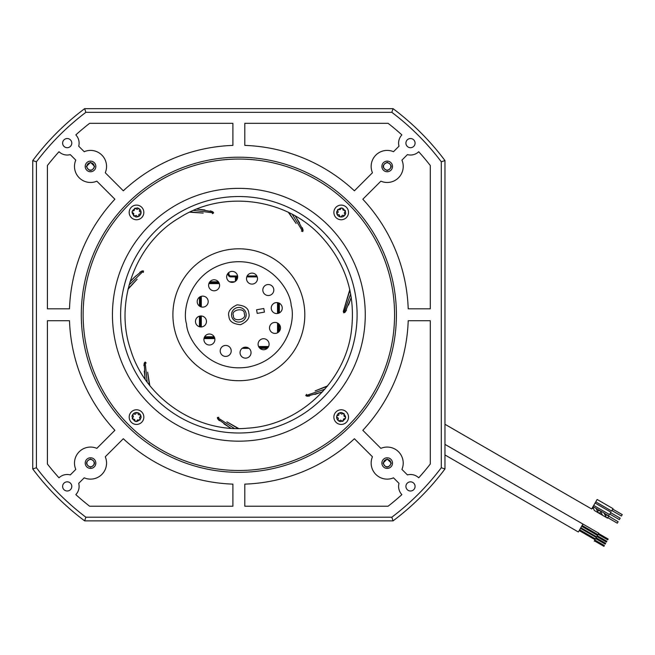 <?xml version="1.0" encoding="UTF-8"?>
<svg xmlns="http://www.w3.org/2000/svg" width="655" height="655" viewBox="0 0 655 655"><rect width="100%" height="100%" fill="white"/><g stroke="black" fill="none" stroke-linecap="round" stroke-linejoin="round"><path stroke-width="0.98" d="M228.775 272.546L228.98 274.142A1.834 1.834 0 0 0 230.814 275.976L237.225 275.976A0.917 0.917 0 0 0 236.308 276.893L236.308 280.487L236.308 276.893L237.225 276.893L237.225 279.014M247.172 275.976L256.825 275.976L247.172 275.976M278.44 332.208L278.44 323.611M278.44 313.295L278.44 302.847M243.856 347.42L247.246 347.42M259.126 347.42L268.067 347.42M214.57 337.669L204.213 337.669M200.381 326.927L200.381 315.997M200.381 306.606L200.381 296.633M209.272 282.706L218.958 282.706M580.469 528.348L596.328 537.509L595.51 538.942L579.642 529.772M581.656 526.284L597.524 535.446L596.697 536.879L580.829 527.717M579.184 530.566L595.051 539.728L594.224 541.161M444.966 444.368L598.801 533.227L597.982 534.652L582.115 525.49M582.942 524.066L578.357 531.999L444.966 454.947M598.621 533.547L608.143 539.04L607.684 539.835L598.162 534.341M594.863 540.048L604.385 545.55L603.926 546.344L594.404 540.842M597.335 535.765L606.858 541.267L606.399 542.053L596.877 536.56M596.148 537.829L605.662 543.322L605.204 544.117L595.69 538.623M608.61 516.255L607.783 517.679L617.305 523.181L618.124 521.748L608.7 516.099L607.504 518.154L607.725 517.777L606.473 517.556L603.885 512.89M605.195 515.288L607.529 515.067L608.913 515.722L608.7 516.099L603.926 512.914M595.084 503.048L610.943 512.21L609.568 514.584L593.708 505.423M444.966 424.276L591.645 508.992L597.139 499.478L613.006 508.64L611.631 511.023L595.763 501.853M601.282 512.922L598.269 512.783L595.952 508.305M593.348 508.337L591.858 508.616M592.832 506.937L594.314 510.474L598.629 513.029M597.27 510.712L600.275 510.843L602.592 515.321M612.728 509.115L622.25 514.609L621.423 516.042L611.909 510.54M610.673 512.685L620.187 518.179L619.36 519.611L609.846 514.109M89.612 123.32L232.902 123.32L232.902 145.402A169.465 169.465 0 0 0 123.312 190.801L105.258 172.748A16.031 16.031 0 0 0 84.208 151.698L78.706 146.196A11.905 11.905 0 0 0 75.833 134.905A242.751 242.751 0 0 1 89.612 123.32M96.842 181.173L114.887 199.218A169.465 169.465 0 0 0 69.495 308.808L47.406 308.808L47.406 165.527A242.751 242.751 0 0 1 58.999 151.739A11.905 11.905 0 0 0 70.29 154.621L75.792 160.123A16.031 16.031 0 0 0 96.842 181.173M47.406 464.01L47.406 320.721L69.495 320.721A169.465 169.465 0 0 0 114.887 430.31L96.842 448.364A16.031 16.031 0 0 0 75.792 469.406L70.29 474.908A11.905 11.905 0 0 0 58.999 477.79A242.751 242.751 0 0 1 47.406 464.01M105.258 456.781L123.312 438.735A169.465 169.465 0 0 0 232.902 484.127L232.902 506.217L89.612 506.217A242.751 242.751 0 0 1 75.833 494.623A11.905 11.905 0 0 0 78.706 483.333L84.208 477.831A16.031 16.031 0 0 0 105.258 456.781M388.096 506.217L244.806 506.217L244.806 484.127A169.465 169.465 0 0 0 354.404 438.735L372.449 456.781A16.031 16.031 0 0 0 393.499 477.831L399.001 483.333A11.905 11.905 0 0 0 401.883 494.623A242.751 242.751 0 0 1 388.096 506.217M380.874 448.364L362.821 430.31A169.465 169.465 0 0 0 408.212 320.721L430.302 320.721L430.302 464.01A242.751 242.751 0 0 1 418.717 477.79A11.905 11.905 0 0 0 407.418 474.908L401.924 469.406A16.031 16.031 0 0 0 380.874 448.364M430.302 165.527L430.302 308.808L408.212 308.808A169.465 169.465 0 0 0 362.821 199.218L380.874 181.173A16.031 16.031 0 0 0 401.924 160.123L407.418 154.621A11.905 11.905 0 0 0 418.717 151.739A242.751 242.751 0 0 1 430.302 165.527M372.449 172.748L354.404 190.801A169.465 169.465 0 0 0 244.806 145.402L244.806 123.32L388.096 123.32A242.751 242.751 0 0 1 401.883 134.905A11.905 11.905 0 0 0 399.001 146.196L393.499 151.698A16.031 16.031 0 0 0 372.449 172.748M410.505 481.834A4.577 4.577 0 0 1 414.468 488.704A4.577 4.577 0 0 1 406.534 488.704A4.577 4.577 0 0 1 410.505 481.834M410.505 138.541A4.577 4.577 0 0 1 414.468 145.41A4.577 4.577 0 0 1 406.534 145.41A4.577 4.577 0 0 1 410.505 138.541M67.211 138.541A4.577 4.577 0 0 1 71.174 145.41A4.577 4.577 0 0 1 63.24 145.41A4.577 4.577 0 0 1 67.211 138.541M36.418 161.793L36.418 467.735C50.623 486.509 67.113 502.999 85.879 517.204L391.829 517.204C410.603 502.999 427.093 486.509 441.298 467.735L441.298 161.793C427.093 143.019 410.603 126.53 391.829 112.324L85.879 112.324C67.113 126.53 50.623 143.019 36.418 161.793L32.75 160.565L32.75 468.964A257.407 257.407 0 0 0 84.659 520.872L393.057 520.872A257.407 257.407 0 0 0 444.966 468.964L444.966 160.565A257.407 257.407 0 0 0 393.057 108.656L391.829 112.324M441.298 161.793L444.966 160.565M441.298 467.735L444.966 468.964M391.829 517.204L393.057 520.872M85.879 517.204L84.659 520.872M36.418 467.735L32.75 468.964M85.879 112.324L84.659 108.656A257.407 257.407 0 0 0 32.75 160.565M393.057 108.656L84.659 108.656M238.854 472.32A157.56 157.56 0 0 1 102.409 235.988A157.56 157.56 0 0 1 375.307 235.988A157.56 157.56 0 0 1 238.854 472.32M67.211 481.834A4.577 4.577 0 0 1 71.174 488.704A4.577 4.577 0 0 1 63.24 488.704A4.577 4.577 0 0 1 67.211 481.834M387.187 468.407A5.314 5.314 0 0 1 382.585 460.44A5.314 5.314 0 0 1 391.788 460.44A5.314 5.314 0 0 1 387.187 468.407M387.187 171.749A5.314 5.314 0 0 1 382.585 163.783A5.314 5.314 0 0 1 391.788 163.783A5.314 5.314 0 0 1 387.187 171.749M90.529 171.749A5.314 5.314 0 0 1 85.928 163.783A5.314 5.314 0 0 1 95.131 163.783A5.314 5.314 0 0 1 90.529 171.749M90.529 468.407A5.314 5.314 0 0 1 85.928 460.44A5.314 5.314 0 0 1 95.131 460.44A5.314 5.314 0 0 1 90.529 468.407M391.305 463.093C388.562 468.415 385.811 468.415 383.06 463.093L387.187 458.975L391.305 463.093M94.647 166.435C91.896 171.749 89.154 171.749 86.403 166.435L90.529 162.317L94.647 166.435M387.187 170.562C381.865 167.811 381.865 165.06 387.187 162.317C392.501 165.06 392.501 167.811 387.187 170.562M90.529 458.975C95.843 461.718 95.843 464.469 90.529 467.22C85.207 464.469 85.207 461.718 90.529 458.975M143.764 418.177A7.328 7.328 0 0 1 135.446 424.358A7.328 7.328 0 0 1 129.264 416.031A7.328 7.328 0 0 1 137.583 409.858A7.328 7.328 0 0 1 143.764 418.177A7.328 7.328 0 0 1 135.446 424.358A7.328 7.328 0 0 1 129.264 416.031A7.328 7.328 0 0 1 137.583 409.858A7.328 7.328 0 0 1 143.764 418.177M141.046 417.775L141.046 417.8C137.157 423.171 134.136 422.721 131.982 416.441L131.991 416.416A4.577 4.577 0 0 1 132.859 414.353L132.998 414.173A0.737 0.737 0 0 1 133.604 413.985L135.388 414.255L136.502 412.838A0.737 0.737 0 0 1 137.075 412.56L137.296 412.593C139.933 413.297 141.185 415.024 141.046 417.775M137.296 412.593A0.737 0.737 0 0 1 137.763 413.027L138.426 414.697L140.096 414.951A0.737 0.737 0 0 1 140.563 416.13L139.515 417.456L140.178 419.126A0.737 0.737 0 0 1 139.384 420.125L137.607 419.863L136.486 421.271A0.737 0.737 0 0 1 135.233 421.091L134.57 419.413L132.891 419.167A0.737 0.737 0 0 1 132.425 417.98L133.473 416.654L132.809 414.983A0.737 0.737 0 0 1 132.859 414.353M137.763 413.027A0.737 0.737 0 0 0 137.075 412.56A4.577 4.577 0 0 0 132.998 414.173M342.27 409.858A7.328 7.328 0 0 1 348.444 418.177A7.328 7.328 0 0 1 340.125 424.358A7.328 7.328 0 0 1 333.952 416.031A7.328 7.328 0 0 1 342.27 409.858A7.328 7.328 0 0 1 348.444 418.177A7.328 7.328 0 0 1 340.125 424.358A7.328 7.328 0 0 1 333.952 416.031A7.328 7.328 0 0 1 342.27 409.858M341.869 412.576L341.894 412.576C347.265 416.465 346.806 419.487 340.526 421.64L340.502 421.632A4.577 4.577 0 0 1 338.438 420.764L338.267 420.625A0.737 0.737 0 0 1 338.078 420.019L338.34 418.234L336.932 417.12A0.737 0.737 0 0 1 336.654 416.547L336.686 416.326C337.382 413.69 339.11 412.437 341.869 412.576M336.686 416.326A0.737 0.737 0 0 1 337.112 415.86L338.791 415.196L339.036 413.526A0.737 0.737 0 0 1 340.215 413.059L341.542 414.107L343.22 413.444A0.737 0.737 0 0 1 344.211 414.23L343.949 416.015L345.365 417.137A0.737 0.737 0 0 1 345.177 418.389L343.498 419.053L343.253 420.731A0.737 0.737 0 0 1 342.074 421.198L340.747 420.142L339.069 420.805A0.737 0.737 0 0 1 338.438 420.764M337.112 415.86A0.737 0.737 0 0 0 336.654 416.547A4.577 4.577 0 0 0 338.267 420.625M333.952 211.352A7.328 7.328 0 0 1 342.27 205.179A7.328 7.328 0 0 1 348.444 213.497A7.328 7.328 0 0 1 340.125 219.671A7.328 7.328 0 0 1 333.952 211.352A7.328 7.328 0 0 1 342.27 205.179A7.328 7.328 0 0 1 348.444 213.497A7.328 7.328 0 0 1 340.125 219.671A7.328 7.328 0 0 1 333.952 211.352M336.67 211.753L336.67 211.729C340.551 206.358 343.572 206.816 345.725 213.096L345.725 213.121A4.577 4.577 0 0 1 344.857 215.184L344.718 215.356A0.737 0.737 0 0 1 344.112 215.544L342.328 215.282L341.206 216.69A0.737 0.737 0 0 1 340.641 216.969L340.42 216.936C337.784 216.232 336.531 214.504 336.67 211.753M340.42 216.936A0.737 0.737 0 0 1 339.953 216.51L339.29 214.832L337.612 214.586A0.737 0.737 0 0 1 337.145 213.407L338.201 212.081L337.538 210.402A0.737 0.737 0 0 1 338.324 209.403L340.109 209.674L341.23 208.257A0.737 0.737 0 0 1 342.483 208.446L343.146 210.116L344.817 210.37A0.737 0.737 0 0 1 345.283 211.549L344.235 212.875L344.898 214.553A0.737 0.737 0 0 1 344.857 215.184M339.953 216.51A0.737 0.737 0 0 0 340.641 216.969A4.577 4.577 0 0 0 344.718 215.356M135.446 219.671A7.328 7.328 0 0 1 129.264 211.352A7.328 7.328 0 0 1 137.583 205.179A7.328 7.328 0 0 1 143.764 213.497A7.328 7.328 0 0 1 135.446 219.671A7.328 7.328 0 0 1 129.264 211.352A7.328 7.328 0 0 1 137.583 205.179A7.328 7.328 0 0 1 143.764 213.497A7.328 7.328 0 0 1 135.446 219.671M135.847 216.952L135.822 216.952C130.451 213.072 130.902 210.05 137.182 207.897L137.206 207.897A4.577 4.577 0 0 1 139.269 208.765L139.45 208.904A0.737 0.737 0 0 1 139.638 209.51L139.368 211.295L140.784 212.416A0.737 0.737 0 0 1 141.062 212.981L141.03 213.202C140.326 215.839 138.598 217.092 135.847 216.952M141.03 213.202A0.737 0.737 0 0 1 140.596 213.669L138.925 214.332L138.672 216.011A0.737 0.737 0 0 1 137.493 216.477L136.166 215.421L134.496 216.085A0.737 0.737 0 0 1 133.497 215.298L133.759 213.514L132.351 212.392A0.737 0.737 0 0 1 132.531 211.139L134.209 210.476L134.455 208.798A0.737 0.737 0 0 1 135.634 208.331L136.96 209.387L138.639 208.724A0.737 0.737 0 0 1 139.269 208.765M140.596 213.669A0.737 0.737 0 0 0 141.062 212.981A4.577 4.577 0 0 0 139.45 208.904M348.968 204.655A155.726 155.726 0 0 1 279.161 465.181A155.726 155.726 0 0 1 88.441 274.461A155.726 155.726 0 0 1 348.968 204.655M87.377 461.226A3.668 3.668 0 0 1 93.722 461.308A3.668 3.668 0 0 1 90.48 466.761A3.668 3.668 0 0 1 87.377 461.226M385.312 466.245A3.668 3.668 0 0 1 385.394 459.9A3.668 3.668 0 0 1 390.847 463.142A3.668 3.668 0 0 1 385.312 466.245M390.339 168.31A3.668 3.668 0 0 1 383.986 168.229A3.668 3.668 0 0 1 387.236 162.776A3.668 3.668 0 0 1 390.339 168.31M92.396 163.283A3.668 3.668 0 0 1 92.314 169.629A3.668 3.668 0 0 1 86.861 166.386A3.668 3.668 0 0 1 92.396 163.283M303.805 303.29A65.95 65.95 0 0 1 250.333 379.712A65.95 65.95 0 0 1 173.911 326.247A65.95 65.95 0 0 1 227.375 249.817A65.95 65.95 0 0 1 303.805 303.29A65.95 65.95 0 0 1 250.333 379.712A65.95 65.95 0 0 1 173.911 326.247A65.95 65.95 0 0 1 227.375 249.817A65.95 65.95 0 0 1 303.805 303.29M275.788 302.659A5.494 5.494 0 0 0 272.529 311.6A5.494 5.494 0 0 0 281.904 309.946A5.494 5.494 0 0 0 275.788 302.659M267.363 284.614A5.494 5.494 0 0 0 264.112 293.555A5.494 5.494 0 0 0 273.487 291.901A5.494 5.494 0 0 0 267.363 284.614M251.045 273.192A5.494 5.494 0 0 0 247.795 282.141A5.494 5.494 0 0 0 257.161 280.487A5.494 5.494 0 0 0 251.045 273.192M231.207 271.465A5.494 5.494 0 0 0 227.948 280.414A5.494 5.494 0 0 0 237.323 278.76A5.494 5.494 0 0 0 231.207 271.465M213.153 279.89A5.494 5.494 0 0 0 209.903 288.839A5.494 5.494 0 0 0 219.278 287.185A5.494 5.494 0 0 0 213.153 279.89M201.74 296.207A5.494 5.494 0 0 0 198.49 305.156A5.494 5.494 0 0 0 207.864 303.502A5.494 5.494 0 0 0 201.74 296.207M200.012 316.054A5.494 5.494 0 0 0 196.762 324.995A5.494 5.494 0 0 0 206.137 323.341A5.494 5.494 0 0 0 200.012 316.054M208.437 334.099A5.494 5.494 0 0 0 205.187 343.04A5.494 5.494 0 0 0 214.562 341.386A5.494 5.494 0 0 0 208.437 334.099M224.755 345.512A5.494 5.494 0 0 0 221.505 354.461A5.494 5.494 0 0 0 230.879 352.799A5.494 5.494 0 0 0 224.755 345.512M244.593 347.24A5.494 5.494 0 0 0 241.343 356.189A5.494 5.494 0 0 0 250.718 354.527A5.494 5.494 0 0 0 244.593 347.24M262.639 338.815A5.494 5.494 0 0 0 259.388 347.764A5.494 5.494 0 0 0 268.763 346.102A5.494 5.494 0 0 0 262.639 338.815M274.06 322.497A5.494 5.494 0 0 0 270.802 331.446A5.494 5.494 0 0 0 280.176 329.784A5.494 5.494 0 0 0 274.06 322.497M256.58 309.774L257.219 313.385L264.432 312.107L263.793 308.497L256.58 309.774M246.075 313.491A7.328 7.328 0 0 1 240.131 321.982A7.328 7.328 0 0 1 231.641 316.037A7.328 7.328 0 0 1 237.577 307.547A7.328 7.328 0 0 1 246.075 313.491A7.328 7.328 0 0 1 240.131 321.982A7.328 7.328 0 0 1 231.641 316.037A7.328 7.328 0 0 1 237.577 307.547A7.328 7.328 0 0 1 246.075 313.491M130.009 281.773L135.757 275.992M134.504 277.188L131.106 280.61M322.612 391.723L314.924 394.433M324.855 389.201L305.779 395.604L306.982 396.234L321.122 392.288M230.904 428.223L223.994 423.908M234.285 428.411L217.378 417.489L217.632 418.823L229.537 427.412M145.197 379.294L144.256 371.197M147.154 382.045L145.156 362.019L144.272 363.05L144.976 377.714M351.244 297.264L348.575 304.968M349.795 289.682L343.294 311.477L343.777 312.844L345.029 312.304L350.752 298.786M196.787 209.092L204.892 209.985M193.667 210.394L213.636 212.9L212.826 211.802L198.375 209.232M295.249 215.994L299.605 222.88M292.286 214.357L302.774 231.534L303.126 230.224L296.134 217.313M345.93 302.626L349.827 289.837M343.294 311.477L349.917 290.247M288.413 212.392L296.125 223.486L288.552 212.466M296.125 223.486L288.937 212.646M327.631 385.86L315.104 390.912L327.541 385.983M189.721 212.187L203.197 213.08L189.86 212.122M203.197 213.08L190.245 211.942M128.02 289.232L137.124 279.243L128.053 289.076M137.124 279.243L128.151 288.667M149.79 385.492L147.653 372.155L149.692 385.377M147.653 372.155L149.43 385.042M315.104 390.912L327.271 386.311M238.625 428.501L226.859 421.853L238.469 428.501M226.859 421.853L238.043 428.501M343.777 312.844L350.671 293.931M303.126 230.224L302.332 227.727M301.398 231.059L302.774 231.534M212.826 211.802L210.378 210.869M212.408 213.686L213.636 212.9M345.029 312.304L346.479 310.118M143.339 272.423L143.494 270.974L129.076 285.023M144.272 363.05L143.903 365.646M146.196 363.042L145.156 362.019M217.632 418.823L219.433 420.731M218.827 417.317L217.378 417.489M306.982 396.234L309.594 396.013M306.54 394.359L305.779 395.604M134.496 277.196L142.135 270.924L139.875 272.251M143.494 270.974L142.135 270.924M279.357 303.24L279.357 312.902M279.357 324.544L279.357 331.274M235.391 281.322L235.391 276.893L230.814 276.893A2.751 2.751 0 0 1 228.063 274.142L228.063 273.217M267.248 348.337L259.953 348.337M248.957 348.337L242.145 348.337M214.815 338.586L203.975 338.586M199.464 326.747L199.464 316.177M199.464 306.065L199.464 297.173M209.887 281.789L218.336 281.789M229.684 281.789L234.474 281.789A2.751 2.751 0 0 1 234.621 281.789M235.391 275.976L235.391 276.893L236.308 276.893A0.917 0.917 0 0 1 237.225 275.976L237.659 276.893M277.532 332.797L277.532 323.021M277.532 313.508L277.532 302.626M257.219 276.893L246.779 276.893M258.594 346.511L268.599 346.511M219.343 283.623L208.88 283.623M201.298 296.306L201.298 306.941M201.298 315.972L201.298 326.951M204.638 336.752L214.152 336.752M228.98 274.142L228.063 274.142M230.814 275.976L230.814 276.893M328.245 225.377A126.415 126.415 0 0 0 116.754 282.051A126.415 126.415 0 0 0 271.571 436.869A126.415 126.415 0 0 0 328.245 225.377M322.465 231.158A118.244 118.244 0 0 1 269.459 428.976A118.244 118.244 0 0 1 124.647 284.164A118.244 118.244 0 0 1 322.465 231.158M291.172 305.517C295.986 320.451 286.702 359.529 248.106 367.087C209.256 373.219 187.142 339.691 186.536 324.012C181.73 309.078 191.014 270.007 229.61 262.45C268.46 256.318 290.574 289.846 291.172 305.517M228.931 316.521C229.201 321.31 233.09 324.037 240.606 324.692C247.451 321.499 250.169 317.601 248.777 313.008C248.515 308.218 244.618 305.5 237.102 304.845C230.265 308.038 227.539 311.927 228.931 316.521M244.266 313.81C247.328 319.894 232.656 322.489 233.442 315.726C230.388 309.635 245.06 307.039 244.266 313.81M600.005 510.646L595.993 508.329M607.504 518.154L606.473 517.556M602.551 515.297L598.539 512.98M599.914 510.605L603.967 512.939M602.51 515.264L606.563 517.606M593.053 506.561L596.034 508.362M319.28 234.343C284.065 197.622 222.086 190.261 179.429 217.787C135.536 243.3 113.954 301.865 130.681 349.909C145.394 398.617 197.278 433.315 247.778 428.149C298.467 425.349 344.284 382.97 351.195 332.56C356.238 294.725 345.594 261.984 319.28 234.343"/></g></svg>
